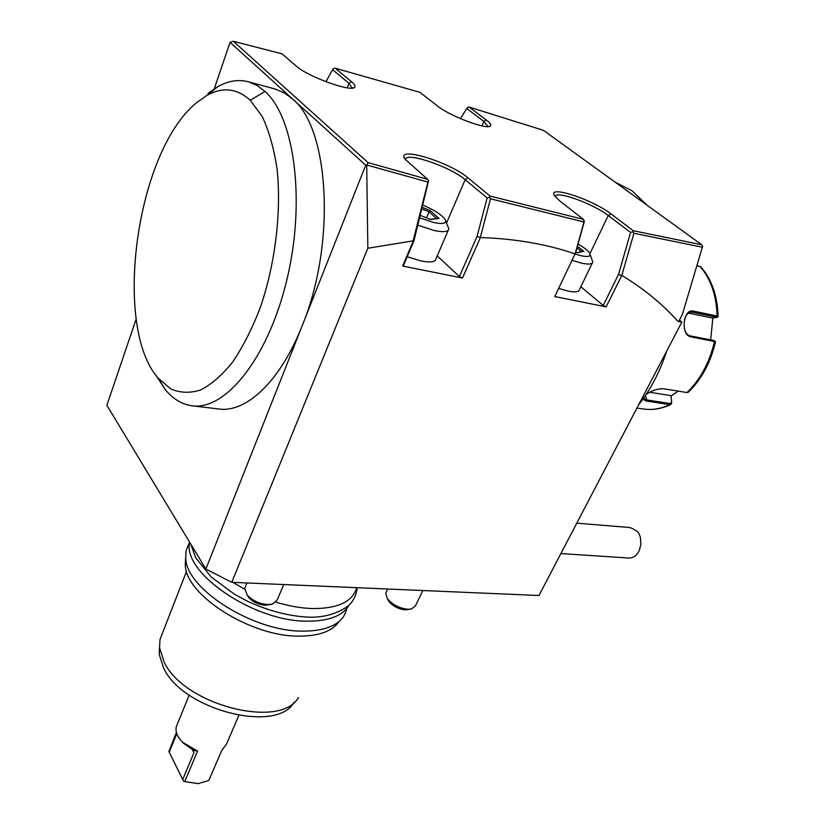<?xml version="1.0" encoding="UTF-8"?>
<svg xmlns="http://www.w3.org/2000/svg" width="825" height="825" viewBox="0 0 825 825"><rect width="100%" height="100%" fill="white"/><g stroke="black" fill="none" stroke-linecap="round" stroke-linejoin="round"><path stroke-width="1.24" d="M646.016 394.608C651.75 390.524 657.587 388.575 663.517 388.761L687.029 392.556L688.421 392.143C701.673 379.088 710.707 362.299 715.523 341.767L690.948 336.847C680.305 335.414 683.038 307.983 693.567 311.138L717.1 316.037L718.111 316.501L717.224 317.316M718.111 316.439C717.502 295.948 711.748 279.448 700.868 266.918L696.939 265.629M671.694 402.507L670.931 404.467L669.848 404.632L646.398 401.043L642.84 399.218M715.512 341.694L714.007 340.508L690.453 335.94C687.297 335.167 685.245 332.537 684.296 328.041M684.42 320.079C685.565 315.243 687.813 312.551 691.185 311.984L717.173 317.367L712.264 318.007L688.359 313.077M649.749 392.267L670.962 395.618L671.674 401.878L670.24 403.549L646.8 399.95L643.479 398.32M678.212 391.132L671.014 396.062M712.852 317.934L710.665 339.859M638.632 404.797C650.585 389.647 659.928 371.776 666.662 351.172M614.924 182.016L632.094 190.822L647.12 205.281M366.713 165.021L367.837 248.243L231.773 582.306L538.962 595.516L681.873 322.08L677.779 321.255L678.82 321.389L682.45 314.15L702.642 246.273L701.745 244.757L543.438 130.34L469.116 107.064L486.234 119.955C490.153 122.946 491.483 124.977 490.215 126.05C486.946 130.01 449.646 115.954 437.817 106.229L419.915 92.328L335.094 68.176L351.594 81.788C354.75 84.418 355.73 86.285 354.533 87.367C350.965 92.276 307.333 76.426 296.227 66.093L282.037 53.862L233.289 41.25L368.094 162.628L427.659 179.345L405.054 159.173C394.67 145.262 449.965 162.04 468.064 177.911L490.112 196.102L583.461 219.378L559.814 201.001L554.534 195.752C546.707 184.48 592.639 199.464 610.902 213.861L633.291 230.732L701.745 244.757M679.449 320.141L681.873 322.08M677.779 321.255C662.372 303.94 643.717 288.657 621.803 275.426L633.899 233.279L702.436 247.211M633.899 233.279L632.981 231.773L633.291 230.732M367.837 248.243L413.108 240.859L412.995 241.57L414.037 240.508L403.58 265.32L402.683 266.032L412.995 241.57M462.485 278.035L459.36 276.54L477.077 236.362L480.397 237.569L462.485 278.035L402.683 266.032M480.397 237.569C515.336 238.714 546.893 244.169 575.056 253.925L554.761 296.557L575.056 253.925M621.803 275.426L606.138 306.869L554.761 296.557M621.483 275.849L618.606 274.251L630.589 232.433L632.981 231.773M606.138 306.869L603.199 305.477L580.862 286.729M618.606 274.251L603.199 305.477M558.793 288.441L568.342 291.163C575.231 292.493 578.944 291.968 579.47 289.606L592.309 263.031M480.408 237.167L490.483 198.794L583.997 221.977L575.149 253.739M459.36 276.54L437.209 255.884M407.189 256.75L421.389 261.03C430.537 262.762 435.383 262.03 435.93 258.854L448.243 230.299M368.094 162.628L366.764 165L427.917 182.078L428.567 180.778L414.037 240.508M427.917 182.078L413.108 240.859M427.659 179.345L428.567 180.778M366.743 164.99L365.712 165.227L230.041 42.353L233.289 41.25M274.55 88.873L284.223 92.823L292.298 98.742C329.711 128.226 336.064 244.375 302.167 325.762L365.712 165.227M208.096 93.297L217.769 86.677C228.329 80.737 238.652 79.148 248.737 81.892L257.132 85.511L265.042 91.441C295.092 117.975 305.889 203.362 286.409 281.686C267.176 360.154 224.431 411.159 191.648 405.725C181.706 404.25 172.92 398.908 165.299 389.678L155.997 375.344M231.773 582.306L205.858 569.044L302.167 325.762C280.098 382.037 245.592 413.356 218.347 408.942L192.638 405.848M205.858 569.044L106.879 405.281L136.197 318.904M230.041 42.353L214.283 88.78M335.094 68.176L333.651 68.403L332.558 69.692L349.006 83.335L352.1 88.089M469.116 107.064L467.858 107.209L466.764 108.498L460.443 118.625M466.764 108.498L483.842 121.419L487.936 126.596M332.558 69.692L325.978 81.737M158.245 378.232C112.633 327.412 135.609 152.945 196.102 103.063L206.951 95.37C222.595 86.687 237.023 88.327 250.253 100.268L262.247 116.552C268.991 130.958 273.931 148.407 277.045 168.908C281.614 211.829 275.261 264 260.267 307.684C252.161 328.639 242.993 346.696 232.763 361.886C222.193 375.024 211.489 384.388 200.661 389.978C190.018 393.329 180.036 392.978 170.723 388.905L158.245 378.232L165.299 389.678M271.095 604.385L265.196 605.21C258.514 604.632 253.048 602.095 248.779 597.599L247.149 595.031C252.491 600.672 259.349 603.848 267.723 604.57L272.425 604.106L277.179 599.961L283.759 584.543M247.149 595.031L244.716 588.297L245.365 586.73M248.779 597.599L247.252 595.196M410.623 609.149L405.343 609.861C398.444 609.118 392.917 606.272 388.781 601.322L387.307 598.579C392.494 604.777 399.413 608.345 408.066 609.273L411.531 608.974L415.48 605.828L422.812 590.514M387.307 598.579L385.77 593.072L386.306 591.927M388.781 601.322L387.75 599.393M356.472 588.297C352.254 601.951 337.518 608.706 312.273 608.551C300.908 608.169 288.802 606.035 275.983 602.167M244.612 589.205L232.908 582.357M348.913 605.385C342.447 616.069 328.371 621.328 306.704 621.173C253.11 621.411 181.943 572.199 189.657 542.231M346.613 610.005L343.736 616.327C336.775 626.278 322.967 631.208 302.321 631.115C253.141 631.445 186.522 589.163 185.728 558.484L185.996 551.1L188.75 543.984M339.065 621.555C332.228 631.321 318.749 636.178 298.629 636.127C250.748 636.57 186.058 595.433 185.285 565.362L185.646 557.607M162.669 632.62L159.968 639.571L159.555 647.862L164.103 661.98C183.851 705.117 280.923 729.743 298.433 697.507M159.555 647.862L159.184 654.235L163.597 668.013C182.737 710.036 276.829 733.827 294.03 702.364M180.974 740.489L183.562 743.325L193.308 750.08L193.958 752.72L182.707 779.522L168.898 751.523L176.406 732.425M193.308 750.08L197.567 751.142L182.841 742.438C177.385 737.034 175.209 731.796 176.292 726.712L177.344 724.144M197.567 751.142L184.748 781.595L198.165 783.637L208.818 780.491L221.791 750.358L226.401 744.305L238.817 715.481M169.146 752.328L176.797 733.662M182.707 779.522L183.8 781.388L184.748 781.595M183.8 781.388L198.299 783.637M405.446 159.71C404.9 151.264 450.264 166.609 465.166 179.695L487.152 197.928L489.576 197.33L490.112 196.102M477.077 236.362L487.152 197.928M490.483 198.794L489.576 197.33M583.461 219.378L584.193 221.987L575.396 253.553M583.997 221.977L584.378 220.863M555.081 196.536C555.555 190.121 593.206 203.672 608.242 215.531L630.589 232.433M445.686 220.914L448.841 228.907C448.377 231.897 443.561 232.454 434.393 230.557L417.883 225.215M419.739 217.893L433.888 222.564C443.489 224.483 447.181 223.348 444.953 219.182C441.499 214.644 434.167 209.952 422.957 205.105M430.444 219.46L420.358 215.407L430.444 219.46L439.013 218.429L430.186 210.55L429.031 211.778L421.988 208.972M439.013 218.429L438.106 218.336M426.473 217.841L429.031 211.778L436.569 218.522M590.143 254.482L592.793 262.03C592.329 264.248 588.658 264.639 581.759 263.196L572.168 260.349M575.159 254.059L581.13 255.75C588.4 257.235 591.236 256.379 589.658 253.182C588.019 250.604 584.152 247.552 578.047 244.025M577.438 252.759L575.809 252.068L577.438 252.759L582.914 251.398M560.887 553.565L628.98 558.03C633.363 558.123 636.817 555.565 639.323 550.357L640.901 544.304L640.324 536.931L638.333 532.373C634.126 529.155 630.857 527.505 628.516 527.423L628.372 527.412M687.029 392.556C700.446 379.428 709.603 362.371 714.512 341.406L714.007 340.508M716.42 316.965L717.1 316.037C716.461 295.237 710.738 278.664 699.909 266.331M636.941 408.035L643.139 408.952C651.863 410.314 660.763 408.87 669.848 404.632L670.24 403.549M690.948 336.847L690.453 335.94L688.803 335.992M693.567 311.138L692.887 312.087L690.03 312.221M646.398 401.043L646.8 399.95L645.408 395.526M486.234 119.955L483.842 121.419L481.934 125.885M351.594 81.788L349.006 83.335L347.294 87.832M265.042 91.441L250.253 100.268M193.958 752.72L192.204 749.327M468.064 177.911L465.166 179.695L446.562 223.008M589.906 253.657L608.242 215.531L610.902 213.861M430.186 210.55L422.369 207.436M583.894 251.46L577.428 246.252M581.677 251.656L576.984 247.861M670.725 404.559C661.444 408.88 652.255 410.345 643.139 408.952M691.185 311.984L688.906 312.087M489.173 126.462L490.215 126.05M353.203 87.935L354.533 87.378M351.976 88.1L352.213 87.502M248.737 81.892L275.663 89.172M206.951 95.37L217.769 86.677M244.716 588.297L246.922 582.955M385.77 593.072L387.668 589.009M189.513 541.994L185.996 551.1M185.285 565.362L185.728 558.484M186.532 571.302L159.968 639.571M176.292 726.712L189.214 695.093M183.562 743.325L182.841 742.438M193.576 750.606L193.277 750.028M438.302 218.305L430.124 219.295M583.141 251.357L577.077 252.574M576.778 523.163L628.516 527.423M357.194 587.699C356.596 594.598 353.647 600.662 348.356 605.911C335.579 614.852 320.554 618.482 303.28 616.801C285.048 615.161 266.527 610.005 247.717 601.332L234.609 594.34L211.21 577.026L195.7 557.772L190.699 543.964"/></g></svg>
